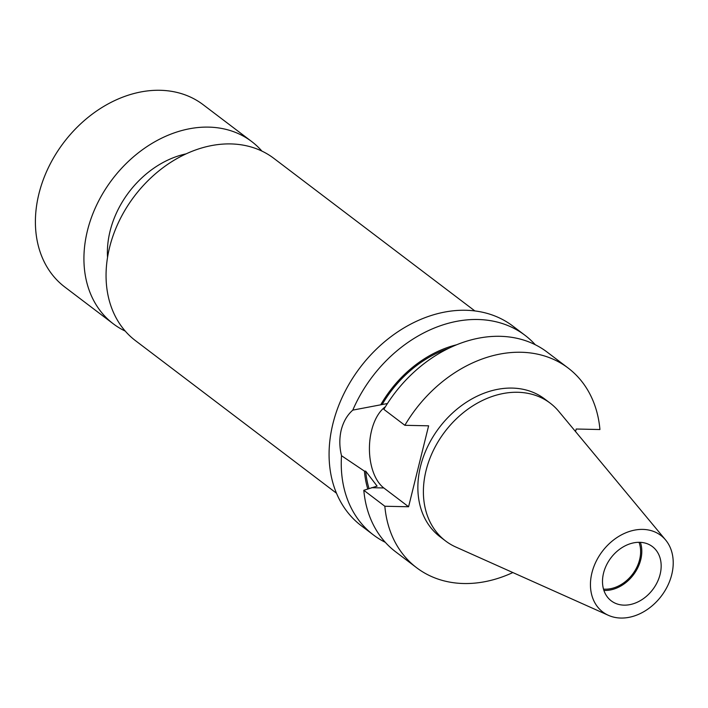 <?xml version="1.0" encoding="UTF-8"?>
<svg xmlns="http://www.w3.org/2000/svg" width="708" height="708" viewBox="0 0 708 708"><rect width="100%" height="100%" fill="white"/><g stroke="black" fill="none" stroke-linecap="round" stroke-linejoin="round"><path stroke-width="1.06" d="M535.275 344.734A125.334 96.571 127.2 0 0 524.991 335.291L512.822 326.061A125.334 96.571 127.2 0 0 332.937 423.632A125.334 96.571 127.2 0 0 361.275 525.725L373.452 534.965A125.334 96.571 127.2 0 0 385.311 542.328M261.889 151.078A114.431 88.173 127.2 0 0 251.685 141.538L203.169 104.713A114.431 88.173 127.2 0 0 38.922 193.806A114.431 88.173 127.2 0 0 64.8 287.023L113.324 323.848A114.431 88.173 127.2 0 0 125.254 331.105M251.685 141.538A114.431 88.173 127.2 0 0 87.447 230.631A114.431 88.173 127.2 0 0 113.324 323.848M186.116 153.857A87.19 67.18 127.2 0 0 110.076 231.127A87.19 67.18 127.2 0 0 107.536 257.376M474.856 310.927L273.819 158.344A114.431 88.173 127.2 0 0 109.581 247.428A114.431 88.173 127.2 0 0 135.458 340.645L336.495 493.228M387.435 403.533L352.796 410.118C347.256 415.003 343.407 421.614 341.238 429.933C339.274 438.305 339.362 446.898 341.513 455.713L364.443 471.139L365.709 471.165L377.099 486.113L363.815 490.29L384.842 506.247L408.587 506.76L428.614 425.818L404.87 425.304L383.851 409.348A125.334 96.571 127.2 0 1 547.134 352.097L568.161 368.054A125.334 96.571 127.2 0 0 404.87 425.304M385.4 406.755A43.869 24.408 -88.8 0 0 371.567 430.588A43.869 24.408 -88.8 0 0 383.825 487.962L408.587 506.76M603.499 589.109A32.692 25.196 127.2 0 0 639.625 559.621A32.692 25.196 127.2 0 0 639.032 542.301M603.543 573.117A34.055 26.24 127.2 0 0 611.243 600.853A34.055 26.24 127.2 0 0 660.121 574.338A34.055 26.24 127.2 0 0 652.422 546.603A34.055 26.24 127.2 0 0 603.543 573.117M603.897 590.419A34.055 26.24 127.2 0 0 640.758 559.639A34.055 26.24 127.2 0 0 640.395 542.337M665.626 540L558.762 411.366A86.509 66.658 127.2 0 0 550.222 403.179L544.682 398.985A86.509 66.658 127.2 0 0 420.525 466.333A86.509 66.658 127.2 0 0 440.084 536.797L445.624 541A86.509 66.658 127.2 0 0 455.802 547.019L608.438 615.341A48.047 37.02 127.2 0 0 671.742 574.595A48.047 37.02 127.2 0 0 665.626 540A48.047 37.02 127.2 0 0 624.677 533.292A48.047 37.02 127.2 0 0 591.923 572.861A48.047 37.02 127.2 0 0 608.438 615.341M550.222 403.179A86.509 66.658 127.2 0 0 426.057 470.528A86.509 66.658 127.2 0 0 445.624 541M524.991 335.291A125.334 96.571 127.2 0 0 352.796 410.118M384.842 506.247A125.334 96.571 127.2 0 0 416.614 567.727A125.334 96.571 127.2 0 0 512.849 572.56M575.551 431.579L576.188 429.021L599.933 429.535A125.334 96.571 127.2 0 0 568.161 368.054M363.815 490.29A125.334 96.571 127.2 0 0 395.586 551.762L416.614 567.727M365.709 471.165A104.085 80.199 127.2 0 0 369.018 488.52M448.385 348.46A104.085 80.199 127.2 0 0 382.231 404.392M456.598 344.787A105.501 81.287 127.2 0 0 380.975 404.365M364.443 471.139A105.501 81.287 127.2 0 0 367.771 488.945M341.513 455.713A125.334 96.571 127.2 0 0 373.452 534.965M371.479 487.697L383.825 487.962"/></g></svg>
